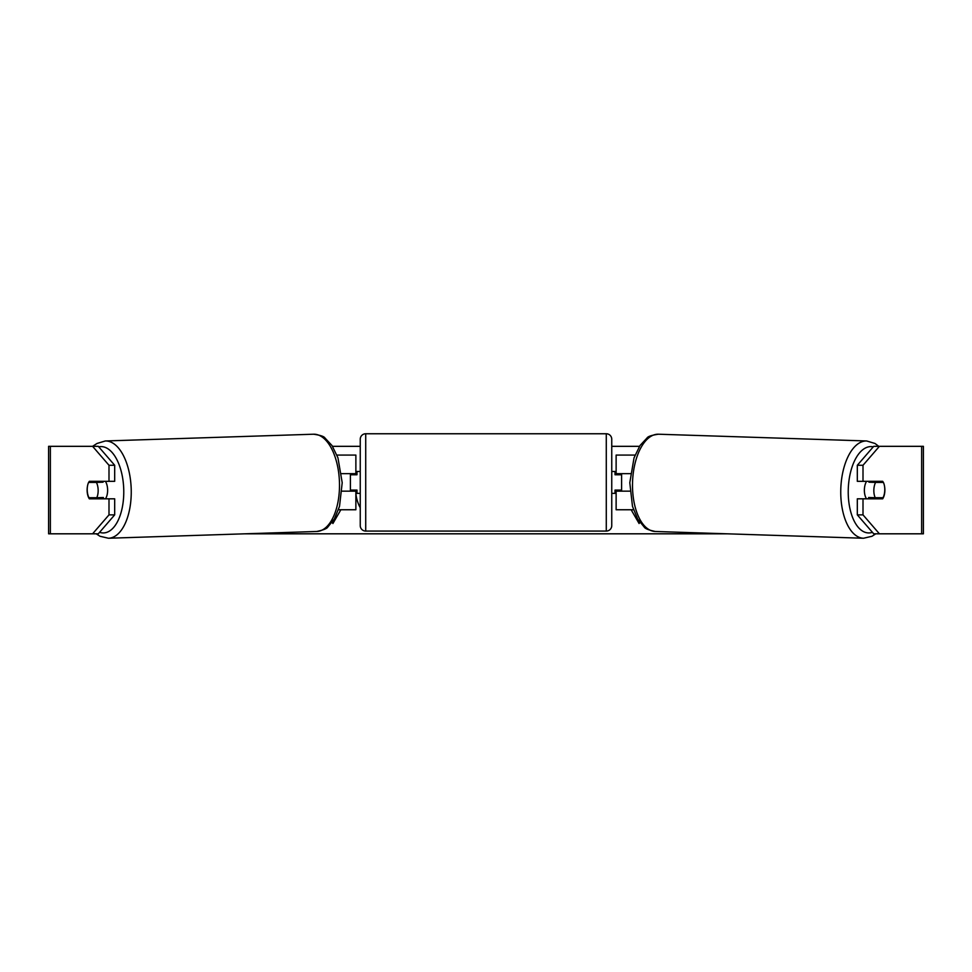 <?xml version="1.0" encoding="UTF-8"?>
<svg xmlns="http://www.w3.org/2000/svg" width="972" height="972" viewBox="0 0 972 972"><rect width="100%" height="100%" fill="white"/><g stroke="black" fill="none" stroke-linecap="round" stroke-linejoin="round"><path stroke-width="1.46" d="M635.068 455.078L616.127 455.078L616.127 473.668L630.464 473.668M633.513 509.753L616.127 509.753L616.127 490.07M621.594 491.164L621.594 490.07L615.033 490.07L615.033 493.351L611.753 493.351M621.594 490.07L621.594 473.668M616.127 474.761L616.127 473.668M629.978 491.164L616.127 491.164M866.562 498.818A10.935 5.468 -88.1 0 1 864.375 489.767A10.935 5.468 -88.1 0 1 866.574 481.322M883.402 482.416A10.935 5.468 -88.1 0 1 884.775 490.07A10.935 5.468 -88.1 0 1 883.026 497.725L875.225 497.725A10.935 5.468 -88.1 0 1 873.84 490.07A10.935 5.468 -88.1 0 1 875.59 482.416L883.305 482.416A10.935 5.468 -90 0 0 882.685 481.322L863.002 481.322L863.002 465.272L857.316 465.272L873.719 446.33L879.405 446.33L863.002 465.272M869.478 481.322A10.935 5.468 -88.1 0 0 868.968 482.197L875.59 482.416M876.307 481.322A10.935 5.468 -88.1 0 1 876.78 482.197L877.534 482.221M876.294 497.725A10.935 5.468 -88.1 0 1 875.59 498.818M869.345 498.818A10.935 5.468 -88.1 0 1 868.591 497.506L875.225 497.725M868.968 482.197L876.78 482.197M355.873 493.351A36.887 36.887 0 0 0 360.248 507.761M92.595 446.33L97.006 443.475L105.304 440.972A48.661 24.324 88.1 0 1 131.22 489.609A48.661 24.324 88.1 0 1 108.463 538.245L100.019 536.277L96.228 533.81L48.6 533.81L48.6 446.33L98.281 446.33L114.684 465.272L108.998 465.272L92.595 446.33M332.509 446.33L360.248 446.33M611.753 446.33L639.491 446.33M244.968 533.81L727.032 533.81M863.537 538.245L655.274 531.477A48.661 24.324 -88.1 0 1 632.529 482.853A48.661 24.324 -88.1 0 1 658.433 434.217L866.696 440.972A48.661 24.324 91.9 0 0 840.78 489.609A48.661 24.324 91.9 0 0 863.537 538.245L871.981 536.277L875.772 533.81L879.405 533.81L873.719 533.81L857.316 514.868L857.316 498.818L863.002 498.818L863.002 514.868L879.405 533.81L921.638 533.81L921.638 446.33L879.405 446.33M639.795 522.292L639.09 523.519L631.144 509.753M332.205 522.292L332.91 523.519L340.856 509.753M98.281 533.81L92.595 533.81L108.998 514.868L108.998 498.818L114.684 498.818L114.684 514.868L98.281 533.81M921.638 446.33L923.4 446.33L923.4 533.81L921.638 533.81M884.532 486.255A10.935 5.468 -90 0 1 882.685 498.818L863.002 498.818M863.002 481.322L857.316 481.322L857.316 465.272M857.316 514.868L863.002 514.868M876.999 498.818A10.935 5.468 90 0 0 877.631 497.725M877.631 482.416A10.935 5.468 90 0 0 876.999 481.322M94.369 482.416A10.935 5.468 90 0 1 95.001 481.322M95.001 498.818A10.935 5.468 90 0 1 94.369 497.725M108.998 465.272L108.998 481.322L114.684 481.322L114.684 465.272M87.468 486.255A10.935 5.468 -90 0 0 87.128 490.07A10.935 5.468 -90 0 0 89.315 498.818L108.998 498.818M108.998 514.868L114.684 514.868M108.998 481.322L89.315 481.322A10.935 5.468 -90 0 0 88.695 482.416L88.598 482.416A10.935 5.468 -91.9 0 0 87.225 490.07A10.935 5.468 -91.9 0 0 88.974 497.725L96.775 497.725A10.935 5.468 -91.9 0 0 98.16 490.07A10.935 5.468 -91.9 0 0 96.41 482.416L88.598 482.416M355.873 474.761L355.873 473.668L341.537 473.668M355.873 473.668L355.873 455.078L336.932 455.078M338.487 509.753L355.873 509.753L355.873 490.07M350.406 491.164L350.406 473.668M342.023 491.164L355.873 491.164M365.715 433.755A5.468 5.468 0 0 0 360.248 439.223L360.248 525.609A5.468 5.468 0 0 0 365.715 531.077L606.285 531.077A5.468 5.468 0 0 0 611.753 525.609L611.753 439.223A5.468 5.468 0 0 0 606.285 433.755L365.715 433.755L365.715 531.077M621.594 474.761L615.033 474.761L615.033 471.481L611.753 471.481M360.248 471.481L356.967 471.481L356.967 474.761L350.406 474.761M350.406 490.07L356.967 490.07L356.967 493.351L360.248 493.351M105.438 498.818A10.935 5.468 -91.9 0 0 107.625 489.767A10.935 5.468 -91.9 0 0 105.426 481.322M96.775 497.725L103.409 497.506A10.935 5.468 -91.9 0 1 102.655 498.818M95.706 497.725A10.935 5.468 -91.9 0 0 96.41 498.818M94.466 482.221L95.22 482.197A10.935 5.468 -91.9 0 1 95.693 481.322M96.41 482.416L103.032 482.197A10.935 5.468 -91.9 0 0 102.522 481.322M103.032 482.197L95.22 482.197M872.431 532.328A43.193 21.591 -88.1 0 1 848.252 489.767A43.193 21.591 -88.1 0 1 873.269 446.853M50.362 533.81L50.362 446.33M606.285 531.077L606.285 433.755M99.569 532.328A43.193 21.591 -91.9 0 0 123.748 489.767A43.193 21.591 -91.9 0 0 98.731 446.853M108.463 538.245L316.726 531.477A48.661 24.324 -91.9 0 0 339.471 482.853A48.661 24.324 -91.9 0 0 313.567 434.217L105.304 440.972M866.696 440.972L874.994 443.475L878.761 446.33M658.433 434.217C651.702 435.189 647.899 436.452 647.024 438.008L640.001 445.541L634.048 457.824L629.795 482.72L632.48 506.339L637.62 518.975L644.144 526.958C644.91 528.561 648.616 530.068 655.274 531.477M316.726 531.477C323.384 530.068 327.09 528.561 327.856 526.958L334.38 518.975L339.52 506.339L342.205 482.72L337.952 457.824L331.999 445.541L324.976 438.008C324.101 436.452 320.298 435.189 313.567 434.217"/></g></svg>
